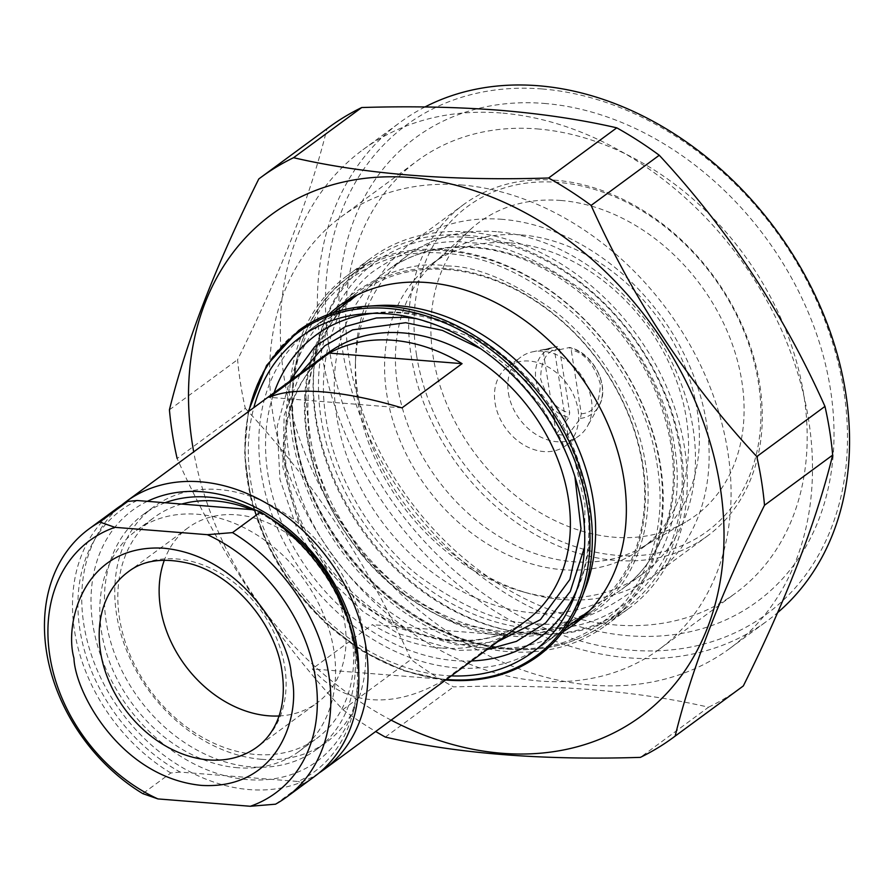 <?xml version="1.0" encoding="UTF-8"?>
<svg xmlns="http://www.w3.org/2000/svg" width="892" height="892" viewBox="0 0 892 892"><rect width="100%" height="100%" fill="white"/><g stroke="black" fill="none" stroke-linecap="round" stroke-linejoin="round"><path stroke-width="0.67" stroke-dasharray="4.46 3.34" d="M471.533 660.961A188.089 145.34 53.6 0 1 454.753 660.604A188.089 145.34 53.6 0 1 274.089 392.703M372.923 313.36A188.089 145.34 53.6 0 1 379.145 312.813A188.089 145.34 53.6 0 1 399.694 312.981A188.089 145.34 53.6 0 1 579.042 584.416A188.089 145.34 53.6 0 1 576.656 590.192M447.048 265.994C476.072 265.872 511.874 280.88 554.445 311.018C595.287 342.249 636.297 401.5 645.552 464.141C656.155 526.882 633.108 581.049 601.253 606.493C567.256 630.533 535.356 640.144 505.552 635.338C476.518 635.461 440.715 620.464 398.144 590.326C357.313 559.094 316.303 499.832 307.049 437.203C296.445 374.45 319.492 320.295 351.348 294.851C385.344 270.811 417.244 261.189 447.048 265.994M507.559 648.016C553.999 652.32 593.581 636.442 626.296 600.394C655.442 560.8 665.733 515.688 657.17 465.067C649.722 414.535 624.69 366.623 582.086 321.298C536.984 279.062 491.302 256.405 445.041 253.317C398.601 249.024 359.019 264.891 326.305 300.938C297.147 340.543 286.856 385.656 295.43 436.277C302.879 486.798 327.899 534.721 370.503 580.034C415.616 622.282 461.298 644.938 507.559 648.016M318.912 773.085A166.536 128.693 53.6 0 1 249.269 789.587A166.536 128.693 53.6 0 1 98.488 673.025A166.536 128.693 53.6 0 1 121.669 505.095M441.573 648.06A166.536 128.693 53.6 0 1 372.332 624.668L312.245 668.9C328.278 687.386 348.025 697.644 371.462 699.651C394.989 701.38 419.496 694.645 444.985 679.459L505.084 635.238A166.536 128.693 53.6 0 1 441.573 648.06M147.381 501.326A155.765 120.364 -126.4 0 0 101.298 657.315A155.765 120.364 -126.4 0 0 247.697 779.63A155.765 120.364 -126.4 0 0 358.718 674.274M165.154 502.742A145.965 112.793 -126.4 0 0 143.378 514.45A145.965 112.793 -126.4 0 0 117.833 661.808A145.965 112.793 -126.4 0 0 251.265 766.897A145.965 112.793 -126.4 0 0 316.426 749.57A145.965 112.793 -126.4 0 0 350.556 627.466M270.109 518.163A145.965 112.793 -126.4 0 0 254.844 509.878M261.59 759.304A145.965 112.793 -126.4 0 0 326.74 741.977A145.965 112.793 -126.4 0 0 352.295 594.618A145.965 112.793 -126.4 0 0 218.863 489.53A145.965 112.793 -126.4 0 0 153.703 506.857A145.965 112.793 -126.4 0 0 128.147 654.215A145.965 112.793 -126.4 0 0 261.59 759.304M451.263 675.88A195.705 151.227 53.6 0 1 445.164 675.512A195.705 151.227 53.6 0 1 253.83 407.622M348.482 621.189A137.145 105.981 53.6 0 1 317.006 738.197A137.145 105.981 53.6 0 1 255.792 754.476A137.145 105.981 53.6 0 1 130.41 655.731A137.145 105.981 53.6 0 1 154.416 517.271A137.145 105.981 53.6 0 1 181.712 504.058M237.763 767.744A137.145 105.981 53.6 0 1 112.381 669A137.145 105.981 53.6 0 1 136.387 530.539A137.145 105.981 53.6 0 1 197.611 514.271A137.145 105.981 53.6 0 1 322.993 613.005A137.145 105.981 53.6 0 1 298.987 751.465A137.145 105.981 53.6 0 1 237.763 767.744M377.138 305.566A195.928 151.406 -126.4 0 0 311.085 328.992A195.928 151.406 -126.4 0 0 276.788 526.782A195.928 151.406 -126.4 0 0 455.901 667.84A195.928 151.406 -126.4 0 0 543.362 644.593A195.928 151.406 -126.4 0 0 585.364 588.486M447.617 269.618A195.928 151.406 -126.4 0 0 360.156 292.866A195.928 151.406 -126.4 0 0 325.87 490.667A195.928 151.406 -126.4 0 0 504.972 631.726A195.928 151.406 -126.4 0 0 592.433 608.467A195.928 151.406 -126.4 0 0 626.73 410.677A195.928 151.406 -126.4 0 0 447.617 269.618M279.04 715.975A108.746 84.026 -126.4 0 0 317.05 702.896A108.746 84.026 -126.4 0 0 336.083 593.113A108.746 84.026 -126.4 0 0 236.681 514.829A108.746 84.026 -126.4 0 0 188.134 527.741A108.746 84.026 -126.4 0 0 164.351 560.143M562.863 631.804A197.89 152.911 53.6 0 1 485.226 648.272A197.89 152.911 53.6 0 1 307.662 513.257A197.89 152.911 53.6 0 1 329.081 314.174M391.131 720.134A311.531 240.728 53.6 0 1 193.698 451.876M328.992 127.277A347.78 268.737 -126.4 0 0 326.94 128.794C310.672 195.515 280.891 272.461 237.595 359.654A347.78 268.737 -126.4 0 0 245.3 408.335L177.129 458.499C218.718 551.602 273.944 635.327 342.829 709.653A347.78 268.737 -126.4 0 0 375.677 731.507M501.103 113.005A309.569 239.212 -126.4 0 0 362.91 149.745A309.569 239.212 -126.4 0 0 308.732 462.257A309.569 239.212 -126.4 0 0 591.719 685.134A309.569 239.212 -126.4 0 0 729.901 648.384A309.569 239.212 -126.4 0 0 784.09 335.871A309.569 239.212 -126.4 0 0 501.103 113.005M245.3 408.335C313.594 481.78 368.831 565.495 411 659.478A347.78 268.737 -126.4 0 0 453.493 686.896C501.862 685.402 547.744 686.305 591.14 689.605C634.134 693.184 673.27 699.049 708.538 707.2L640.367 757.375M424.96 106.973A309.569 239.212 -126.4 0 0 399.973 122.472A309.569 239.212 -126.4 0 0 345.784 434.984A309.569 239.212 -126.4 0 0 628.782 657.85A309.569 239.212 -126.4 0 0 766.964 621.111A309.569 239.212 -126.4 0 0 777.59 612.67M542.024 88.955A303.693 234.674 -126.4 0 0 329.271 349.107A303.693 234.674 -126.4 0 0 630.923 650.212A303.693 234.674 -126.4 0 0 843.676 390.049A303.693 234.674 -126.4 0 0 542.024 88.955M544.321 103.439A288.016 222.554 53.6 0 1 830.396 389.001A288.016 222.554 53.6 0 1 628.626 635.728A288.016 222.554 53.6 0 1 342.55 350.166A288.016 222.554 53.6 0 1 544.321 103.439M537.174 128.916A268.425 207.423 53.6 0 1 782.552 322.157A268.425 207.423 53.6 0 1 735.566 593.135A268.425 207.423 53.6 0 1 615.748 624.991A268.425 207.423 53.6 0 1 370.37 431.75A268.425 207.423 53.6 0 1 417.344 160.772A268.425 207.423 53.6 0 1 537.174 128.916M461.053 184.934A268.425 207.423 53.6 0 1 706.431 378.186A268.425 207.423 53.6 0 1 659.444 649.164A268.425 207.423 53.6 0 1 539.627 681.02A268.425 207.423 53.6 0 1 294.248 487.768A268.425 207.423 53.6 0 1 341.223 216.789A268.425 207.423 53.6 0 1 461.053 184.934M532.167 633.944A217.481 168.053 -126.4 0 0 629.25 608.132A217.481 168.053 -126.4 0 0 667.316 388.577A217.481 168.053 -126.4 0 0 468.501 232.009A217.481 168.053 -126.4 0 0 371.429 257.821A217.481 168.053 -126.4 0 0 333.363 477.376A217.481 168.053 -126.4 0 0 532.167 633.944M444.472 249.704A217.481 168.053 53.6 0 1 643.277 406.273A217.481 168.053 53.6 0 1 605.211 625.827A217.481 168.053 53.6 0 1 508.128 651.639A217.481 168.053 53.6 0 1 309.323 495.06A217.481 168.053 53.6 0 1 347.389 275.517A217.481 168.053 53.6 0 1 444.472 249.704M466.795 235.298A215.518 166.536 -126.4 0 0 370.581 260.877A215.518 166.536 -126.4 0 0 332.861 478.447A215.518 166.536 -126.4 0 0 529.881 633.61A215.518 166.536 -126.4 0 0 626.084 608.032A215.518 166.536 -126.4 0 0 663.804 390.462A215.518 166.536 -126.4 0 0 466.795 235.298M469.37 237.439A211.605 163.515 -126.4 0 0 321.131 418.716A211.605 163.515 -126.4 0 0 531.309 628.514A211.605 163.515 -126.4 0 0 679.548 447.238A211.605 163.515 -126.4 0 0 469.37 237.439M496.409 231.686A197.89 152.911 -126.4 0 0 408.079 255.168A197.89 152.911 -126.4 0 0 355.373 364.895A197.89 152.911 -126.4 0 0 522.244 591.619A197.89 152.911 -126.4 0 0 554.333 597.406A197.89 152.911 -126.4 0 0 642.675 573.924A197.89 152.911 -126.4 0 0 677.307 374.149A197.89 152.911 -126.4 0 0 496.409 231.686M502.207 219.332A205.729 158.966 -126.4 0 0 410.376 243.75A205.729 158.966 -126.4 0 0 355.585 357.815A205.729 158.966 -126.4 0 0 529.067 593.526A205.729 158.966 -126.4 0 0 562.428 599.547A205.729 158.966 -126.4 0 0 654.26 575.128A205.729 158.966 -126.4 0 0 690.263 367.448A205.729 158.966 -126.4 0 0 502.207 219.332M555.359 180.217A205.729 158.966 -126.4 0 0 463.528 204.625A205.729 158.966 -126.4 0 0 411.245 356.454A205.729 158.966 -126.4 0 0 615.58 560.421A205.729 158.966 -126.4 0 0 707.412 536.003A205.729 158.966 -126.4 0 0 759.705 384.184A205.729 158.966 -126.4 0 0 555.359 180.217M416.564 355.239A201.804 155.944 -126.4 0 0 617.008 555.326A201.804 155.944 -126.4 0 0 758.39 382.445A201.804 155.944 -126.4 0 0 557.935 182.358A201.804 155.944 -126.4 0 0 416.564 355.239M560.812 200.466A182.213 140.802 53.6 0 1 730.202 338.581A182.213 140.802 53.6 0 1 685.613 522.065A182.213 140.802 53.6 0 1 614.142 537.218A182.213 140.802 53.6 0 1 450.65 412.907A182.213 140.802 53.6 0 1 470.352 229.59A182.213 140.802 53.6 0 1 560.812 200.466M521.53 234.93A176.828 136.643 53.6 0 1 683.172 362.23A176.828 136.643 53.6 0 1 652.23 540.742A176.828 136.643 53.6 0 1 642.641 547.019A176.828 136.643 53.6 0 1 573.288 561.726A176.828 136.643 53.6 0 1 414.624 441.083A176.828 136.643 53.6 0 1 433.757 263.196A176.828 136.643 53.6 0 1 442.599 255.915A176.828 136.643 53.6 0 1 521.53 234.93M510.692 242.914A176.828 136.643 53.6 0 1 672.334 370.213A176.828 136.643 53.6 0 1 641.381 548.725A176.828 136.643 53.6 0 1 562.451 569.709A176.828 136.643 53.6 0 1 400.809 442.41A176.828 136.643 53.6 0 1 431.75 263.898A176.828 136.643 53.6 0 1 510.692 242.914M578.049 409.606A48.982 37.854 53.6 0 1 565.606 445.755A48.982 37.854 53.6 0 1 523.359 444.684A48.982 37.854 53.6 0 1 495.082 403.006A48.982 37.854 53.6 0 1 507.537 366.857A48.982 37.854 53.6 0 1 549.784 367.939A48.982 37.854 53.6 0 1 578.049 409.606M508.429 393.182A48.982 37.854 -126.4 0 0 536.705 434.861A48.982 37.854 -126.4 0 0 578.953 435.932A48.982 37.854 -126.4 0 0 587.304 426.465A48.982 37.854 -126.4 0 0 591.396 399.794A48.982 37.854 -126.4 0 0 532.413 351.872A48.982 37.854 -126.4 0 0 520.883 357.034A48.982 37.854 -126.4 0 0 508.429 393.182M556.285 434.092L568.773 417.478L569.698 412.829L559.585 348.995L557.533 346.531L542.949 349.854A46.094 35.624 53.6 0 1 554.556 350.779L569.687 347.467C593.581 352.596 610.987 387.507 598.733 406.328A39.003 30.138 -126.4 0 0 601.988 385.099A39.003 30.138 -126.4 0 0 569.152 347.456L571.203 349.92L581.305 413.754L580.391 418.404L567.903 435.017A46.094 35.624 53.6 0 1 556.285 434.092L542.949 349.854M401.98 407.889L269.228 397.319M480.732 348.75L513.145 373.882L540.953 405.626L561.837 440.96L574.927 476.718M497.769 641.649L456.749 644.972L396.951 627.544L361.405 604.386L326.405 568.605L298.062 521.095L282.831 467.174L284.158 415.36L300.336 373.391M505.084 635.238L372.332 624.668M444.985 679.459L312.245 668.9M251.421 509.611A137.145 105.981 53.6 0 1 275.483 522.01M288.484 531.208A137.145 105.981 53.6 0 1 343.565 606.047M137.19 500.523A162.623 125.66 -126.4 0 0 79.957 630.042A162.623 125.66 -126.4 0 0 180.195 772.093L298.184 781.492A162.623 125.66 -126.4 0 0 355.406 651.963A162.623 125.66 -126.4 0 0 255.179 509.912M180.195 772.093L170.818 772.985L142.776 793.624M275.517 804.194L303.559 783.544L298.184 781.492M170.818 772.985A166.536 128.693 53.6 0 1 116.964 508.351M314.397 776.609A166.536 128.693 53.6 0 1 303.559 783.544M385.322 737.071L453.493 686.896M342.829 709.653L411 659.478M169.424 409.818L237.595 359.654M258.78 178.969L326.94 128.794M708.538 707.2A347.78 268.737 -126.4 0 0 741.274 687.464M532.413 351.872L557.533 346.531A39.003 30.138 -126.4 0 0 555.025 346.955A39.003 30.138 -126.4 0 0 535.936 379.836A39.003 30.138 -126.4 0 0 568.773 417.478M567.903 435.017L554.556 350.779M328.501 352.663A166.536 128.693 -126.4 0 0 299.355 520.783A166.536 128.693 -126.4 0 0 451.597 640.679A166.536 128.693 -126.4 0 0 525.934 620.921C505.574 635.717 481.379 642.106 453.359 640.11C387.384 636.442 314.843 573.444 293.423 499.988C274.335 440.492 289.365 380.438 328.501 352.663M487.021 649.554L457.607 650.413L398.445 633.699L363.256 611.778L328.033 577.86L298.218 532.29L279.932 479.294L277.189 426.398L289.588 381.297M328.613 314.374A201.96 156.067 -126.4 0 0 256.216 514.428A201.96 156.067 -126.4 0 0 448.308 679.648A201.96 156.067 -126.4 0 0 562.518 632.194M188.134 527.741L128.192 571.85A108.746 84.026 53.6 0 1 176.727 558.95A108.746 84.026 53.6 0 1 284.738 666.759A108.746 84.026 53.6 0 1 257.108 747.005L317.05 702.896M341.87 306.335A197.89 152.911 -126.4 0 0 329.115 504.281A197.89 152.911 -126.4 0 0 504.259 634.268A197.89 152.911 -126.4 0 0 574.147 621.925M573.567 624.79L592.6 610.786L582.744 617.297A197.89 152.911 -126.4 0 0 592.6 610.786A197.89 152.911 -126.4 0 0 627.232 411.011A197.89 152.911 -126.4 0 0 446.334 268.548A197.89 152.911 -126.4 0 0 357.993 292.03A197.89 152.911 -126.4 0 0 348.828 299.511L357.993 292.03L338.971 306.034M508.841 649.086A215.518 166.536 -126.4 0 0 605.055 623.508A215.518 166.536 -126.4 0 0 642.775 405.938A215.518 166.536 -126.4 0 0 445.755 250.775A215.518 166.536 -126.4 0 0 349.553 276.353A215.518 166.536 -126.4 0 0 311.821 493.923A215.518 166.536 -126.4 0 0 508.841 649.086M530.45 623.084C500.568 623.207 463.706 607.764 419.887 576.745C377.851 544.588 335.637 483.587 326.104 419.106C315.188 354.514 338.915 298.764 371.708 272.573C406.707 247.82 439.544 237.93 470.229 242.869C500.111 242.747 536.962 258.189 580.792 289.209C622.828 321.365 665.042 382.367 674.564 446.847C685.48 511.439 661.764 567.189 628.96 593.381C593.972 618.134 561.135 628.024 530.45 623.084M533.304 612.893A197.89 152.911 53.6 0 1 352.407 470.418A197.89 152.911 53.6 0 1 387.039 270.655A197.89 152.911 53.6 0 1 475.38 247.162A197.89 152.911 53.6 0 1 656.278 389.637A197.89 152.911 53.6 0 1 621.646 589.4A197.89 152.911 53.6 0 1 533.304 612.893M248.946 411.212A200.789 155.152 -126.4 0 0 446.379 679.47M580.391 418.404A39.003 30.138 -126.4 0 0 598.733 406.328L587.304 426.465M416.274 318.634L467.776 335.86L526.927 381.319L553.809 416.653L574.225 458.722L584.962 503.846L584.516 547.231M559.585 348.995C547.253 349.631 540.931 359.632 540.63 379C547.153 398.914 556.842 410.197 569.698 412.829M581.305 413.754C593.648 413.119 599.97 403.117 600.271 383.75C593.749 363.836 584.059 352.563 571.203 349.92M315.723 335.303C340.231 317.641 368.809 310.003 401.456 312.412C476.83 316.95 556.385 386.359 580.603 467.943C602.312 534.776 585.609 604.776 538.712 638.271M574.203 621.88L541.121 632.517L504.705 634.123L453.738 621.947L404.656 594.362L361.94 553.832L329.471 504.036L310.204 449.479L305.856 395.123L316.794 345.918L341.926 306.291M626.084 608.032L605.055 623.508C577.603 643.355 545.38 651.929 508.395 649.231C440.826 644.615 368.084 595.12 327.944 526.514C272.629 437.113 282.34 323.082 349.553 276.353L370.581 260.877M642.675 573.924L621.646 589.4C668.409 556.195 686.204 484.657 663.537 414.033C638.092 326.873 552.137 252.146 473.607 247.731C440.235 245.345 411.379 252.982 387.039 270.655L408.079 255.168M316.426 749.57L326.74 741.977M579.042 584.416L574.493 596.246M136.387 530.539L154.416 517.271M445.666 679.994L403.697 670.784L362.576 651.227L324.71 622.438L292.308 586.122L267.254 544.388L251.02 499.676L244.553 454.574L248.232 411.736M311.085 328.992L333.162 312.746M357.413 294.895L360.156 292.866M362.91 149.745L399.973 122.472M659.444 649.164L735.566 593.135M605.211 625.827L629.25 608.132M522.244 591.619L529.067 593.526M355.373 364.895L355.585 357.815M410.376 243.75L463.528 204.625M642.641 547.019L685.613 522.065M641.381 548.725L652.23 540.742M565.606 445.755L578.953 435.932M143.378 514.45L153.703 506.857M379.145 312.813L366.489 313.638M298.987 751.465L317.006 738.197M543.362 644.593L565.428 628.336M589.69 610.485L592.433 608.467M729.901 648.384L766.964 621.111M341.223 216.789L417.344 160.772M347.389 275.517L371.429 257.821M654.26 575.128L707.412 536.003M433.757 263.196L470.352 229.59M431.75 263.898L442.599 255.915M507.537 366.857L520.883 357.034"/><path stroke-width="1.34" d="M274.089 392.703A188.089 145.34 53.6 0 1 315.723 335.303A188.089 145.34 53.6 0 1 372.923 313.36M121.669 505.095A166.536 128.693 53.6 0 1 126.185 501.572A166.536 128.693 53.6 0 1 200.522 481.803A166.536 128.693 53.6 0 1 352.764 601.699A166.536 128.693 53.6 0 1 323.618 769.829A166.536 128.693 53.6 0 1 318.912 773.085M322.714 391.867C299.311 390.06 281.482 391.878 269.228 397.319L329.326 353.087A166.536 128.693 53.6 0 1 392.826 340.265A166.536 128.693 53.6 0 1 462.067 363.657L401.98 407.889C372.7 399.137 346.274 393.796 322.714 391.867M358.718 674.274A155.765 120.364 -126.4 0 0 202.105 491.76A155.765 120.364 -126.4 0 0 147.381 501.326M350.556 627.466A145.965 112.793 -126.4 0 0 270.109 518.163M254.844 509.878A145.965 112.793 -126.4 0 0 208.538 497.123A145.965 112.793 -126.4 0 0 165.154 502.742M253.83 407.622A195.705 151.227 53.6 0 1 366.489 313.638A195.705 151.227 53.6 0 1 387.875 313.817A195.705 151.227 53.6 0 1 574.493 596.246A195.705 151.227 53.6 0 1 451.263 675.88M576.656 590.192A188.089 145.34 53.6 0 1 538.712 638.271A188.089 145.34 53.6 0 1 471.533 660.961M181.712 504.058A137.145 105.981 53.6 0 1 215.641 501.003A137.145 105.981 53.6 0 1 251.421 509.611M562.518 632.194A201.96 156.067 -126.4 0 0 581.762 597.852L585.364 588.486A195.928 151.406 -126.4 0 0 398.546 305.733A195.928 151.406 -126.4 0 0 377.138 305.566L367.125 306.224A201.96 156.067 -126.4 0 0 328.613 314.374M164.351 560.143A108.746 84.026 -126.4 0 0 268.503 715.797A108.746 84.026 -126.4 0 0 279.04 715.975M329.081 314.174A197.89 152.911 53.6 0 1 338.971 306.034A197.89 152.911 53.6 0 1 427.301 282.552A197.89 152.911 53.6 0 1 608.199 425.016A197.89 152.911 53.6 0 1 573.567 624.79A197.89 152.911 53.6 0 1 562.863 631.804M193.698 451.876A311.531 240.728 53.6 0 1 192.427 444.417A311.531 240.728 53.6 0 1 410.677 177.541A311.531 240.728 53.6 0 1 720.1 486.408A311.531 240.728 53.6 0 1 391.131 720.134M375.677 731.507A347.78 268.737 -126.4 0 0 385.322 737.071C456.994 753.662 542.001 760.43 640.367 757.375A347.78 268.737 -126.4 0 0 673.103 737.628A347.78 268.737 -126.4 0 0 675.155 736.101C691.423 669.39 721.215 592.444 764.511 505.251A347.78 268.737 -126.4 0 0 761.5 480.978A347.78 268.737 -126.4 0 0 756.795 456.57C688.501 383.125 633.275 299.411 591.106 205.416A347.78 268.737 -126.4 0 0 548.602 178.01C450.248 181.065 365.229 174.297 293.557 157.706A347.78 268.737 -126.4 0 0 260.821 177.441A347.78 268.737 -126.4 0 0 258.78 178.969C215.797 265.337 186.015 342.294 169.424 409.818A347.78 268.737 -126.4 0 0 172.435 434.092A347.78 268.737 -126.4 0 0 177.129 458.499M548.602 178.01L616.773 127.835C581.506 119.684 542.381 113.819 499.375 110.24C455.979 106.94 410.097 106.036 361.728 107.531A347.78 268.737 -126.4 0 0 328.992 127.277L260.821 177.441M777.59 612.67A309.569 239.212 -126.4 0 0 817.663 300.693A309.569 239.212 -126.4 0 0 538.166 85.732A309.569 239.212 -126.4 0 0 424.96 106.973M462.067 363.657L329.326 353.087M300.336 373.391L324.733 345.795L352.652 329.873L405.704 322.703L442.421 330.408L480.732 348.75M574.927 476.718L580.993 528.778L569.899 579.421L540.407 619.672L497.769 641.649M275.483 522.01A137.145 105.981 53.6 0 1 288.484 531.208M343.565 606.047A137.145 105.981 53.6 0 1 348.482 621.189M88.921 528.989A166.536 128.693 53.6 0 0 142.776 793.624L157.94 798.92A156.747 121.122 53.6 0 1 49.885 656.233A156.747 121.122 53.6 0 1 114.934 527.339L207.323 534.687L232.5 532.613L260.553 511.975L255.179 509.912L137.19 500.523L127.801 501.404A166.536 128.693 53.6 0 0 116.964 508.351L88.921 528.989A166.536 128.693 53.6 0 1 99.759 522.043L127.801 501.404M157.94 798.92L250.329 806.268L275.517 804.194A166.536 128.693 53.6 0 0 286.354 797.247L314.397 776.609A166.536 128.693 53.6 0 0 260.553 511.975M114.934 527.339L99.759 522.043M207.323 534.687A156.747 121.122 53.6 0 1 315.378 677.374A156.747 121.122 53.6 0 1 250.329 806.268M232.5 532.613A166.536 128.693 53.6 0 1 286.354 797.247M293.557 157.706L361.728 107.531M591.106 205.416L659.266 155.253A347.78 268.737 -126.4 0 0 616.773 127.835M756.795 456.57L824.966 406.406C783.377 313.304 728.151 229.578 659.266 155.253M764.511 505.251L832.671 455.087A347.78 268.737 -126.4 0 0 824.966 406.406M675.155 736.101L743.326 685.937C786.298 599.569 816.091 522.612 832.671 455.087M673.103 737.628L741.274 687.464A347.78 268.737 -126.4 0 0 743.326 685.937M323.618 769.829L525.934 620.921A166.536 128.693 -126.4 0 0 555.092 452.79A166.536 128.693 -126.4 0 0 402.85 332.894A166.536 128.693 -126.4 0 0 328.501 352.663L126.185 501.572M289.588 381.297L314.686 346.709L345.405 326.572L376.435 317.987L404.845 317.273L416.274 318.634M445.666 679.994L447.539 680.15C482.226 682.681 512.443 674.631 538.188 656.021C557.756 641.538 572.285 622.148 581.762 597.852A201.96 156.067 -126.4 0 0 389.191 306.402A201.96 156.067 -126.4 0 0 367.125 306.224C341.112 308.041 318.277 316.147 298.619 330.519L266.596 365.385L248.232 411.736M291.316 675.456C290.19 641.114 244.553 556.24 163.849 548.212C83.658 543.429 64.079 623.118 73.947 658.151C75.073 692.493 120.71 777.367 201.414 785.395C281.604 790.178 301.184 710.489 291.316 675.456M100.551 652.097A108.746 84.026 53.6 0 1 128.192 571.85C143.467 559.953 164.251 557.277 190.554 563.8C233.749 575.262 275.617 624.054 281.983 671.152C285.016 691.947 282.797 709.898 275.327 724.984C270.755 734.105 264.679 741.453 257.108 747.005A108.746 84.026 53.6 0 1 208.561 759.917A108.746 84.026 53.6 0 1 100.551 652.097M574.147 621.925A197.89 152.911 -126.4 0 0 582.732 617.309L574.203 621.88M446.379 679.47A200.789 155.152 -126.4 0 0 446.847 679.514A200.789 155.152 -126.4 0 0 587.516 507.503A200.789 155.152 -126.4 0 0 388.076 308.431A200.789 155.152 -126.4 0 0 248.946 411.212M584.516 547.231L570.267 591.519L545.67 622.884L516.446 641.37L487.021 649.554M341.926 306.291L348.85 299.5A197.89 152.911 -126.4 0 0 341.87 306.335M333.162 312.746L357.413 294.895M565.428 628.336L589.69 610.485"/></g></svg>
